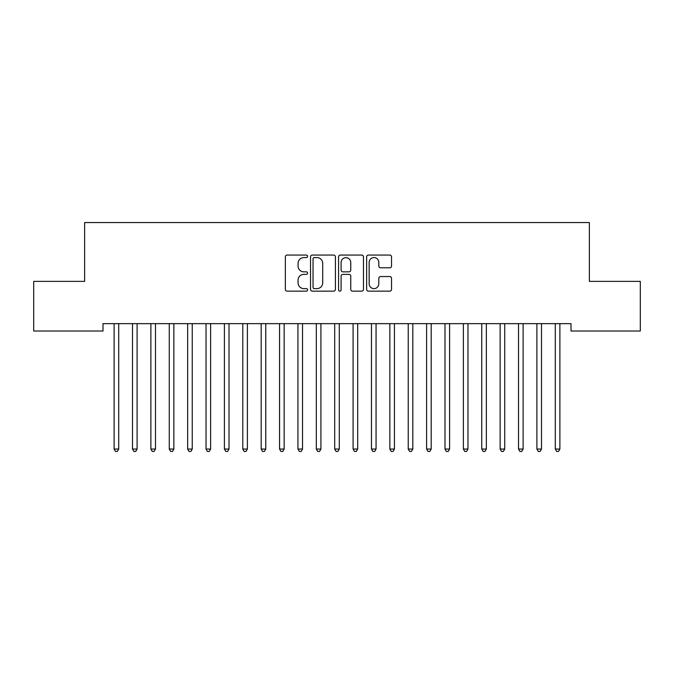 <?xml version="1.0" encoding="UTF-8"?>
<svg xmlns="http://www.w3.org/2000/svg" width="674" height="674" viewBox="0 0 674 674"><rect width="100%" height="100%" fill="white"/><g stroke="black" fill="none" stroke-linecap="round" stroke-linejoin="round"><path stroke-width="1.01" d="M307.588 256.322A1.264 1.264 0 0 0 306.325 255.058L287.158 255.058A1.803 1.803 0 0 0 285.355 256.87L285.355 289.34A1.803 1.803 0 0 0 287.158 291.151L306.325 291.151A1.264 1.264 0 0 0 307.588 289.887A1.264 1.264 0 0 0 306.325 288.624L303.848 288.624A5.771 5.771 0 0 1 298.068 282.844L298.068 280.14A5.771 5.771 0 0 1 303.848 274.369L306.325 274.369A1.264 1.264 0 0 0 307.588 273.105A1.264 1.264 0 0 0 306.325 271.841L303.848 271.841A5.771 5.771 0 0 1 298.068 266.07L298.068 263.366A5.771 5.771 0 0 1 303.848 257.586L306.325 257.586A1.264 1.264 0 0 0 307.588 256.322M389.732 267.78A1.803 1.803 0 0 0 391.535 265.977L391.535 256.87A1.803 1.803 0 0 0 389.732 255.058L368.442 255.058A1.803 1.803 0 0 0 366.639 256.87L366.639 289.34A1.803 1.803 0 0 0 368.442 291.151L389.732 291.151A1.803 1.803 0 0 0 391.535 289.34L391.535 278.337A1.803 1.803 0 0 0 389.732 276.534L380.616 276.534A1.803 1.803 0 0 0 378.813 278.337L378.813 283.796A4.828 4.828 0 0 1 373.986 288.624A4.828 4.828 0 0 1 369.158 283.796L369.158 262.413A4.828 4.828 0 0 1 373.986 257.586A4.828 4.828 0 0 1 378.813 262.413L378.813 265.977A1.803 1.803 0 0 0 380.616 267.78L389.732 267.78M571.004 323.655L102.996 323.655L102.996 331.01L33.7 331.01L33.7 281.378L84.621 281.378L84.621 222.555L589.379 222.555L589.379 281.378L640.3 281.378L640.3 331.01L571.004 331.01L571.004 323.655M335.425 256.87A1.803 1.803 0 0 0 333.613 255.058L312.323 255.058A1.803 1.803 0 0 0 310.52 256.87L310.52 289.34A1.803 1.803 0 0 0 312.323 291.151L333.613 291.151A1.803 1.803 0 0 0 335.425 289.34L335.425 256.87M340.387 255.058L361.677 255.058A1.803 1.803 0 0 1 363.48 256.87L363.48 289.34A1.803 1.803 0 0 1 361.677 291.151L352.561 291.151A1.803 1.803 0 0 1 350.758 289.34L350.758 276.172A1.803 1.803 0 0 0 348.955 274.369L342.906 274.369A1.803 1.803 0 0 0 341.103 276.172L341.103 289.887A1.264 1.264 0 0 1 339.839 291.151A1.264 1.264 0 0 1 338.575 289.887L338.575 256.87A1.803 1.803 0 0 1 340.387 255.058M314.311 257.586A1.264 1.264 0 0 0 313.048 258.85L313.048 287.36A1.264 1.264 0 0 0 314.311 288.624L316.923 288.624A5.771 5.771 0 0 0 322.703 282.844L322.703 263.366A5.771 5.771 0 0 0 316.923 257.586L314.311 257.586M350.758 262.506A4.828 4.828 0 0 0 345.931 257.679A4.828 4.828 0 0 0 341.103 262.506L341.103 270.038A1.803 1.803 0 0 0 342.906 271.841L348.955 271.841A1.803 1.803 0 0 0 350.758 270.038L350.758 262.506M113.99 323.924A1.837 1.837 0 0 1 114.117 324.607A1.837 1.837 0 0 0 113.99 323.924L113.881 323.655M118.961 323.655L118.851 323.924A1.837 1.837 0 0 0 118.717 324.607L118.717 449.053L114.117 449.053L114.117 324.607M118.717 449.053L117.335 451.445L115.498 451.445L114.117 449.053M132.365 323.924A1.837 1.837 0 0 1 132.5 324.607A1.837 1.837 0 0 0 132.365 323.924L132.264 323.655M150.749 323.924A1.837 1.837 0 0 1 150.883 324.607A1.837 1.837 0 0 0 150.749 323.924L150.639 323.655M137.336 323.655L137.235 323.924A1.837 1.837 0 0 0 137.1 324.607L137.1 449.053L132.5 449.053L132.5 324.607M137.1 449.053L135.718 451.445L133.882 451.445L132.5 449.053M155.719 323.655L155.61 323.924A1.837 1.837 0 0 0 155.483 324.607L155.483 449.053L150.883 449.053L150.883 324.607M155.483 449.053L154.102 451.445L152.265 451.445L150.883 449.053M169.132 323.924A1.837 1.837 0 0 1 169.267 324.607A1.837 1.837 0 0 0 169.132 323.924L169.022 323.655M187.515 323.924A1.837 1.837 0 0 1 187.65 324.607A1.837 1.837 0 0 0 187.515 323.924L187.406 323.655M174.103 323.655L173.993 323.924A1.837 1.837 0 0 0 173.858 324.607L173.858 449.053L169.267 449.053L169.267 324.607M173.858 449.053L172.485 451.445L170.648 451.445L169.267 449.053M192.486 323.655L192.376 323.924A1.837 1.837 0 0 0 192.242 324.607L192.242 449.053L187.65 449.053L187.65 324.607M192.242 449.053L190.868 451.445L189.023 451.445L187.65 449.053M205.899 323.924A1.837 1.837 0 0 1 206.033 324.607A1.837 1.837 0 0 0 205.899 323.924L205.789 323.655M210.869 323.655L210.76 323.924A1.837 1.837 0 0 0 210.625 324.607L210.625 449.053L206.033 449.053L206.033 324.607M210.625 449.053L209.243 451.445L207.407 451.445L206.033 449.053M224.282 323.924A1.837 1.837 0 0 1 224.408 324.607A1.837 1.837 0 0 0 224.282 323.924L224.172 323.655M229.244 323.655L229.143 323.924A1.837 1.837 0 0 0 229.008 324.607L229.008 449.053L224.408 449.053L224.408 324.607M229.008 449.053L227.627 451.445L225.79 451.445L224.408 449.053M242.657 323.924A1.837 1.837 0 0 1 242.792 324.607A1.837 1.837 0 0 0 242.657 323.924L242.556 323.655M247.628 323.655L247.518 323.924A1.837 1.837 0 0 0 247.392 324.607L247.392 449.053L242.792 449.053L242.792 324.607M247.392 449.053L246.01 451.445L244.173 451.445L242.792 449.053M261.04 323.924A1.837 1.837 0 0 1 261.175 324.607A1.837 1.837 0 0 0 261.04 323.924L260.931 323.655M266.011 323.655L265.901 323.924A1.837 1.837 0 0 0 265.767 324.607L265.767 449.053L261.175 449.053L261.175 324.607M265.767 449.053L264.393 451.445L262.557 451.445L261.175 449.053M279.424 323.924A1.837 1.837 0 0 1 279.558 324.607A1.837 1.837 0 0 0 279.424 323.924L279.314 323.655M284.394 323.655L284.285 323.924A1.837 1.837 0 0 0 284.15 324.607L284.15 449.053L279.558 449.053L279.558 324.607M284.15 449.053L282.777 451.445L280.932 451.445L279.558 449.053M297.807 323.924A1.837 1.837 0 0 1 297.942 324.607A1.837 1.837 0 0 0 297.807 323.924L297.697 323.655M302.778 323.655L302.668 323.924A1.837 1.837 0 0 0 302.533 324.607L302.533 449.053L297.942 449.053L297.942 324.607M302.533 449.053L301.152 451.445L299.315 451.445L297.942 449.053M316.19 323.924A1.837 1.837 0 0 1 316.317 324.607A1.837 1.837 0 0 0 316.19 323.924L316.081 323.655M321.161 323.655L321.051 323.924A1.837 1.837 0 0 0 320.917 324.607L320.917 449.053L316.317 449.053L316.317 324.607M320.917 449.053L319.535 451.445L317.698 451.445L316.317 449.053M334.565 323.924A1.837 1.837 0 0 1 334.7 324.607A1.837 1.837 0 0 0 334.565 323.924L334.464 323.655M339.536 323.655L339.435 323.924A1.837 1.837 0 0 0 339.3 324.607L339.3 449.053L334.7 449.053L334.7 324.607M339.3 449.053L337.918 451.445L336.082 451.445L334.7 449.053M352.949 323.924A1.837 1.837 0 0 1 353.083 324.607A1.837 1.837 0 0 0 352.949 323.924L352.839 323.655M357.919 323.655L357.81 323.924A1.837 1.837 0 0 0 357.683 324.607L357.683 449.053L353.083 449.053L353.083 324.607M357.683 449.053L356.302 451.445L354.465 451.445L353.083 449.053M371.332 323.924A1.837 1.837 0 0 1 371.467 324.607A1.837 1.837 0 0 0 371.332 323.924L371.222 323.655M376.303 323.655L376.193 323.924A1.837 1.837 0 0 0 376.058 324.607L376.058 449.053L371.467 449.053L371.467 324.607M376.058 449.053L374.685 451.445L372.848 451.445L371.467 449.053M389.715 323.924A1.837 1.837 0 0 1 389.85 324.607A1.837 1.837 0 0 0 389.715 323.924L389.606 323.655M394.686 323.655L394.576 323.924A1.837 1.837 0 0 0 394.442 324.607L394.442 449.053L389.85 449.053L389.85 324.607M394.442 449.053L393.068 451.445L391.223 451.445L389.85 449.053M408.099 323.924A1.837 1.837 0 0 1 408.233 324.607A1.837 1.837 0 0 0 408.099 323.924L407.989 323.655M413.069 323.655L412.96 323.924A1.837 1.837 0 0 0 412.825 324.607L412.825 449.053L408.233 449.053L408.233 324.607M412.825 449.053L411.443 451.445L409.607 451.445L408.233 449.053M426.482 323.924A1.837 1.837 0 0 1 426.608 324.607A1.837 1.837 0 0 0 426.482 323.924L426.372 323.655M431.444 323.655L431.343 323.924A1.837 1.837 0 0 0 431.208 324.607L431.208 449.053L426.608 449.053L426.608 324.607M431.208 449.053L429.827 451.445L427.99 451.445L426.608 449.053M444.857 323.924A1.837 1.837 0 0 1 444.992 324.607A1.837 1.837 0 0 0 444.857 323.924L444.756 323.655M449.828 323.655L449.718 323.924A1.837 1.837 0 0 0 449.592 324.607L449.592 449.053L444.992 449.053L444.992 324.607M449.592 449.053L448.21 451.445L446.373 451.445L444.992 449.053M463.24 323.924A1.837 1.837 0 0 1 463.375 324.607A1.837 1.837 0 0 0 463.24 323.924L463.131 323.655M468.211 323.655L468.101 323.924A1.837 1.837 0 0 0 467.967 324.607L467.967 449.053L463.375 449.053L463.375 324.607M467.967 449.053L466.593 451.445L464.757 451.445L463.375 449.053M481.624 323.924A1.837 1.837 0 0 1 481.758 324.607A1.837 1.837 0 0 0 481.624 323.924L481.514 323.655M486.594 323.655L486.485 323.924A1.837 1.837 0 0 0 486.35 324.607L486.35 449.053L481.758 449.053L481.758 324.607M486.35 449.053L484.977 451.445L483.132 451.445L481.758 449.053M500.007 323.924A1.837 1.837 0 0 1 500.142 324.607A1.837 1.837 0 0 0 500.007 323.924L499.897 323.655M504.978 323.655L504.868 323.924A1.837 1.837 0 0 0 504.733 324.607L504.733 449.053L500.142 449.053L500.142 324.607M504.733 449.053L503.352 451.445L501.515 451.445L500.142 449.053M518.39 323.924A1.837 1.837 0 0 1 518.517 324.607A1.837 1.837 0 0 0 518.39 323.924L518.281 323.655M523.361 323.655L523.251 323.924A1.837 1.837 0 0 0 523.117 324.607L523.117 449.053L518.517 449.053L518.517 324.607M523.117 449.053L521.735 451.445L519.898 451.445L518.517 449.053M536.765 323.924A1.837 1.837 0 0 1 536.9 324.607A1.837 1.837 0 0 0 536.765 323.924L536.664 323.655M541.736 323.655L541.635 323.924A1.837 1.837 0 0 0 541.5 324.607L541.5 449.053L536.9 449.053L536.9 324.607M541.5 449.053L540.118 451.445L538.282 451.445L536.9 449.053M555.149 323.924A1.837 1.837 0 0 1 555.283 324.607A1.837 1.837 0 0 0 555.149 323.924L555.039 323.655M560.119 323.655L560.01 323.924A1.837 1.837 0 0 0 559.883 324.607L559.883 449.053L555.283 449.053L555.283 324.607M559.883 449.053L558.502 451.445L556.665 451.445L555.283 449.053"/></g></svg>
